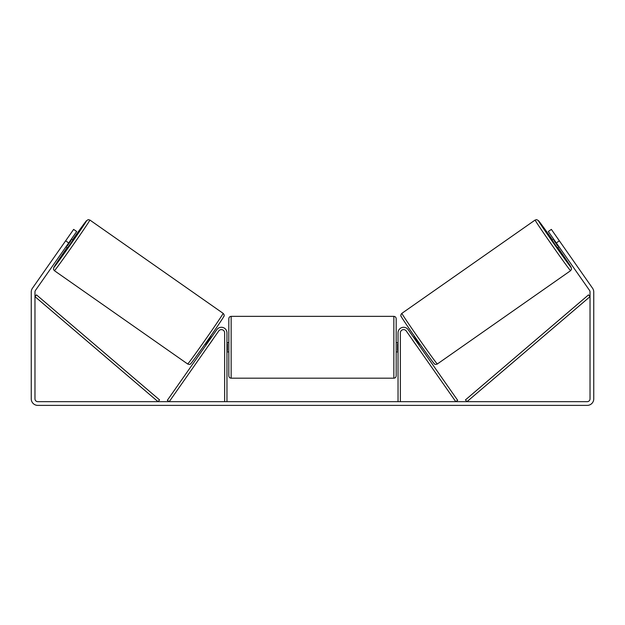 <?xml version="1.0" encoding="UTF-8"?>
<svg xmlns="http://www.w3.org/2000/svg" width="625" height="625" viewBox="0 0 625 625"><rect width="100%" height="100%" fill="white"/><g stroke="black" fill="none" stroke-linecap="round" stroke-linejoin="round"><path stroke-width="0.94" d="M400.359 401.664L400.359 332.859A3.258 3.258 0 0 1 406.281 330.992L455.766 401.664L457.664 400.328L408.188 329.664A5.578 5.578 0 0 0 398.039 332.859L398.039 401.664M570.594 270.688L437.328 363.992A30.914 0.57 -125 0 1 419.133 339A30.914 0.57 -125 0 1 401.867 313.352L535.125 220.039A30.914 0.57 55 0 0 552.391 245.688A30.914 0.57 55 0 0 570.594 270.688L571.539 269.227L571.016 267.07L557.852 247.539A28.594 0.523 -125 0 1 571.164 267.445A28.594 0.523 -125 0 1 554.336 244.328A28.594 0.523 -125 0 1 538.367 220.609A28.594 0.523 -125 0 1 552.523 239.922L538.406 220.57L536.609 219.617L535.125 220.039M558.977 246.758L557.43 247.836L554.695 244.078L552.094 240.219L553.641 239.141M556.859 237.242L561.852 244.383M413.508 337.266L414.602 336.492M418.844 344.875L419.938 344.109M412.367 339.688L411.602 338.594M414.266 338.352L414.602 338.117L418.406 343.555L418.078 343.789M416.172 345.125L416.937 346.211M412.312 339.719L416.125 345.156M554.406 240.227L553.953 240.547L557.758 245.984L558.211 245.664M557.758 245.984L553.953 240.547M68.688 242.945L65.641 240.812L73.641 229.391L76.688 231.523L35.477 290.383A2.789 2.789 0 0 0 34.969 291.984L34.969 398.875A2.789 2.789 0 0 0 37.758 401.664L587.242 401.664A2.789 2.789 0 0 0 590.031 398.875L590.031 291.984A2.789 2.789 0 0 0 589.523 290.383L548.312 231.523L551.359 229.391L559.359 240.812L556.312 242.945M65.641 240.812L32.43 288.25A6.508 6.508 0 0 0 31.25 291.984L31.25 398.875A6.508 6.508 0 0 0 37.758 405.383L587.242 405.383A6.508 6.508 0 0 0 593.75 398.875L593.75 291.984A6.508 6.508 0 0 0 592.57 288.25L559.359 240.812M226.961 401.664L226.961 332.859A5.578 5.578 0 0 0 216.812 329.664L167.336 400.328L169.234 401.664L218.719 330.992A3.258 3.258 0 0 1 224.641 332.859L224.641 401.664M228.82 347.273L228.82 318.68C228.961 317.273 229.734 316.5 231.148 316.359L231.148 378.188C229.734 378.047 228.961 377.273 228.82 375.859L228.82 347.273M396.18 342.625L396.18 318.68L396.18 347.273L396.18 342.625L398.039 342.625M226.961 343.953L227.43 343.953L227.43 350.594L226.961 350.594M398.039 350.594L397.57 350.594L397.57 343.953L398.039 343.953M398.039 351.922L396.18 351.922L396.18 347.273L396.18 375.859C396.039 377.273 395.266 378.047 393.852 378.188L393.852 316.359C395.266 316.5 396.039 317.273 396.18 318.68M223.133 313.352L89.875 220.039A30.914 0.57 125 0 1 72.609 245.688A30.914 0.57 125 0 1 54.406 270.688L187.672 363.992A30.914 0.57 -55 0 0 205.867 339A30.914 0.57 -55 0 0 223.133 313.352C224.062 314.359 224.367 315.234 224.031 315.953C225.453 314.312 218.922 324.359 207.758 340.273C196.359 356.539 189.812 365.289 190.5 363.891C190.109 364.531 189.164 364.57 187.672 363.992M66.023 246.758L67.57 247.836L70.305 244.078L72.906 240.219L71.359 239.141M70.594 240.227L71.047 240.547L67.242 245.984L66.789 245.664M212.633 339.688L213.398 338.594M211.492 337.266L210.398 336.492M206.156 344.875L205.062 344.109M208.062 346.211L208.828 345.125M210.734 338.352L210.398 338.117L206.594 343.555L206.922 343.789M212.688 339.719L208.875 345.156M68.141 237.242L63.148 244.383M67.242 245.984L71.047 240.547M34.969 296.633L158.031 401.664L159.547 399.898L36.477 294.867L34.969 296.633M590.031 296.633L466.969 401.664L465.453 399.898L588.523 294.867L590.031 296.633M401.297 316.586A28.594 0.523 55 0 0 417.266 340.305A28.594 0.523 55 0 0 434.094 363.422M54.406 270.688L53.508 269.438L53.789 267.422L67.148 247.539A28.594 0.523 -55 0 0 53.836 267.445A28.594 0.523 -55 0 0 70.664 244.328A28.594 0.523 -55 0 0 86.633 220.609A28.594 0.523 -55 0 0 72.477 239.922L86.328 220.875L88.18 219.641L89.875 220.039M223.703 316.586A28.594 0.523 125 0 1 207.734 340.305A28.594 0.523 125 0 1 190.906 363.422M437.328 363.992C435.836 364.57 434.891 364.531 434.5 363.891C435.188 365.289 428.641 356.539 417.242 340.273C406.078 324.359 399.547 314.312 400.969 315.953C400.633 315.234 400.938 314.359 401.867 313.352M393.852 316.359L231.148 316.359M228.82 342.625L226.961 342.625M228.82 351.922L226.961 351.922M393.852 378.188L231.148 378.188"/></g></svg>
